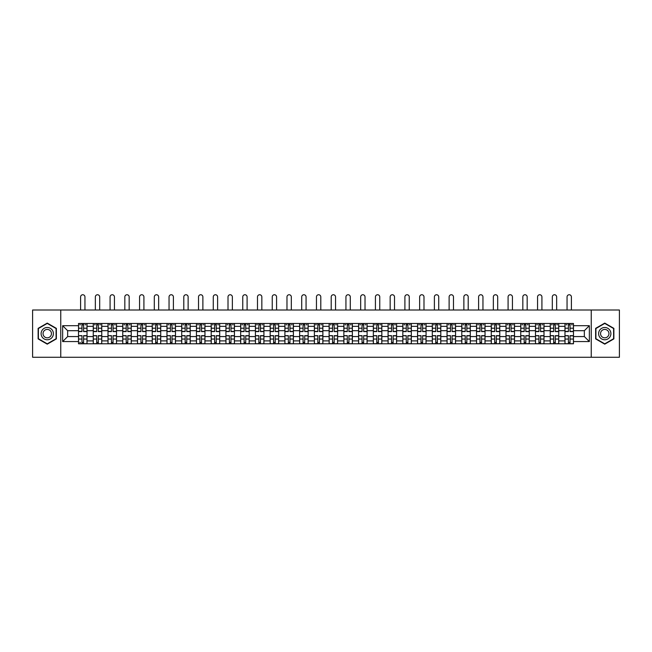 <?xml version="1.0" encoding="UTF-8"?>
<svg xmlns="http://www.w3.org/2000/svg" width="652" height="652" viewBox="0 0 652 652"><rect width="100%" height="100%" fill="white"/><g stroke="black" fill="none" stroke-linecap="round" stroke-linejoin="round"><path stroke-width="0.98" d="M591.242 357.255L619.4 357.255L619.4 310.01L32.6 310.01L32.6 357.255L591.242 357.255L591.242 310.01M93.26 343.791L93.26 326.35L87.026 326.35L87.026 343.791M87.026 326.35L87.026 323.473M93.26 326.35L93.26 323.473M101.769 323.473L101.769 343.791M108.004 343.791L108.004 323.473M116.512 323.473L116.512 343.791M122.747 343.791L122.747 323.473M131.248 323.473L131.248 343.791M137.49 343.791L137.49 323.473M145.991 323.473L145.991 343.791M152.226 343.791L152.226 323.473M160.734 323.473L160.734 343.791M166.969 343.791L166.969 323.473M175.47 323.473L175.47 343.791M181.712 343.791L181.712 323.473M190.213 323.473L190.213 343.791M196.448 343.791L196.448 323.473M204.956 323.473L204.956 343.791M211.191 343.791L211.191 323.473M219.7 323.473L219.7 343.791M225.934 343.791L225.934 323.473M234.435 323.473L234.435 343.791M240.669 343.791L240.669 323.473M249.178 323.473L249.178 343.791M255.413 343.791L255.413 323.473M263.921 323.473L263.921 343.791M270.156 343.791L270.156 323.473M278.657 323.473L278.657 343.791M284.9 343.791L284.9 323.473M293.4 323.473L293.4 343.791M299.635 343.791L299.635 323.473M308.143 323.473L308.143 343.791M314.378 343.791L314.378 323.473M322.879 323.473L322.879 343.791M329.121 343.791L329.121 323.473M337.622 323.473L337.622 343.791M343.857 343.791L343.857 323.473M352.365 323.473L352.365 343.791M358.6 343.791L358.6 323.473M367.1 323.473L367.1 343.791M373.343 343.791L373.343 323.473M381.844 323.473L381.844 343.791M388.079 343.791L388.079 323.473M396.587 323.473L396.587 343.791M402.822 343.791L402.822 323.473M411.33 323.473L411.33 343.791M417.565 343.791L417.565 323.473M426.066 323.473L426.066 343.791M432.3 343.791L432.3 323.473M440.809 323.473L440.809 343.791M447.044 343.791L447.044 323.473M455.552 323.473L455.552 343.791M461.787 343.791L461.787 323.473M470.288 323.473L470.288 343.791M476.531 343.791L476.531 323.473M485.031 323.473L485.031 343.791M491.266 343.791L491.266 323.473M499.774 323.473L499.774 343.791M506.009 343.791L506.009 323.473M514.509 323.473L514.509 343.791M520.752 343.791L520.752 323.473M529.253 323.473L529.253 343.791M535.488 343.791L535.488 323.473M543.996 323.473L543.996 343.791M550.231 343.791L550.231 323.473M558.74 323.473L558.74 343.791M564.974 343.791L564.974 323.473M564.974 336.562L558.74 336.562M550.231 336.562L543.996 336.562M535.488 336.562L529.253 336.562M520.752 336.562L514.509 336.562M506.009 336.562L499.774 336.562M491.266 336.562L485.031 336.562M476.531 336.562L470.288 336.562M461.787 336.562L455.552 336.562M447.044 336.562L440.809 336.562M432.3 336.562L426.066 336.562M417.565 336.562L411.33 336.562M402.822 336.562L396.587 336.562M388.079 336.562L381.844 336.562M373.343 336.562L367.1 336.562M358.6 336.562L352.365 336.562M343.857 336.562L337.622 336.562M329.121 336.562L322.879 336.562M314.378 336.562L308.143 336.562M299.635 336.562L293.4 336.562M284.9 336.562L278.657 336.562M270.156 336.562L263.921 336.562M255.413 336.562L249.178 336.562M240.669 336.562L234.435 336.562M225.934 336.562L219.7 336.562M211.191 336.562L204.956 336.562M196.448 336.562L190.213 336.562M181.712 336.562L175.47 336.562M166.969 336.562L160.734 336.562M152.226 336.562L145.991 336.562M137.49 336.562L131.248 336.562M122.747 336.562L116.512 336.562M108.004 336.562L101.769 336.562M93.26 336.562L87.026 336.562M564.974 330.703L558.74 330.703M550.231 330.703L543.996 330.703M535.488 330.703L529.253 330.703M520.752 330.703L514.509 330.703M506.009 330.703L499.774 330.703M491.266 330.703L485.031 330.703M476.531 330.703L470.288 330.703M461.787 330.703L455.552 330.703M447.044 330.703L440.809 330.703M432.3 330.703L426.066 330.703M417.565 330.703L411.33 330.703M402.822 330.703L396.587 330.703M388.079 330.703L381.844 330.703M373.343 330.703L367.1 330.703M358.6 330.703L352.365 330.703M343.857 330.703L337.622 330.703M329.121 330.703L322.879 330.703M314.378 330.703L308.143 330.703M299.635 330.703L293.4 330.703M284.9 330.703L278.657 330.703M270.156 330.703L263.921 330.703M255.413 330.703L249.178 330.703M240.669 330.703L234.435 330.703M225.934 330.703L219.7 330.703M211.191 330.703L204.956 330.703M196.448 330.703L190.213 330.703M181.712 330.703L175.47 330.703M166.969 330.703L160.734 330.703M152.226 330.703L145.991 330.703M137.49 330.703L131.248 330.703M122.747 330.703L116.512 330.703M108.004 330.703L101.769 330.703M93.26 330.703L87.026 330.703M67.653 336.562L78.525 336.562L78.525 330.703L67.653 330.703L67.653 336.562L62.649 341.567L62.649 325.69L78.525 325.69L78.525 330.703M573.475 330.703L573.475 336.562L584.347 336.562L584.347 330.703L573.475 330.703L573.475 323.473L78.525 323.473L78.525 325.69M573.475 325.69L589.351 325.69L589.351 341.567L573.475 341.567L573.475 336.562M78.525 336.562L78.525 343.791L573.475 343.791L573.475 341.567M78.525 341.567L62.649 341.567M60.758 357.255L60.758 310.01M56.365 328.363L47.246 323.099L38.126 328.363L38.126 338.893L47.246 344.158L56.365 338.893L56.365 328.363M613.874 328.363L604.754 323.099L595.635 328.363L595.635 338.893L604.754 344.158L613.874 338.893L613.874 328.363M83.578 342.373L81.973 342.373M81.973 324.892L83.578 324.892M98.322 342.373L96.716 342.373M96.716 324.892L98.322 324.892M113.057 342.373L111.451 342.373M111.451 324.892L113.057 324.892M127.8 342.373L126.195 342.373M126.195 324.892L127.8 324.892M142.543 342.373L140.938 342.373M140.938 324.892L142.543 324.892M157.287 342.373L155.673 342.373M155.673 324.892L157.287 324.892M172.022 342.373L170.416 342.373M170.416 324.892L172.022 324.892M186.765 342.373L185.16 342.373M185.16 324.892L186.765 324.892M201.509 342.373L199.903 342.373M199.903 324.892L201.509 324.892M216.244 342.373L214.638 342.373M214.638 324.892L216.244 324.892M230.987 342.373L229.382 342.373M229.382 324.892L230.987 324.892M245.731 342.373L244.125 342.373M244.125 324.892L245.731 324.892M260.466 342.373L258.86 342.373M258.86 324.892L260.466 324.892M275.209 342.373L273.604 342.373M273.604 324.892L275.209 324.892M289.953 342.373L288.347 342.373M288.347 324.892L289.953 324.892M304.696 342.373L303.082 342.373M303.082 324.892L304.696 324.892M319.431 342.373L317.826 342.373M317.826 324.892L319.431 324.892M334.174 342.373L332.569 342.373M332.569 324.892L334.174 324.892M348.918 342.373L347.304 342.373M347.304 324.892L348.918 324.892M363.653 342.373L362.047 342.373M362.047 324.892L363.653 324.892M378.396 342.373L376.791 342.373M376.791 324.892L378.396 324.892M393.14 342.373L391.534 342.373M391.534 324.892L393.14 324.892M407.875 342.373L406.269 342.373M406.269 324.892L407.875 324.892M422.618 342.373L421.013 342.373M421.013 324.892L422.618 324.892M437.362 342.373L435.756 342.373M435.756 324.892L437.362 324.892M452.097 342.373L450.491 342.373M450.491 324.892L452.097 324.892M466.84 342.373L465.235 342.373M465.235 324.892L466.84 324.892M481.583 342.373L479.978 342.373M479.978 324.892L481.583 324.892M496.327 342.373L494.713 342.373M494.713 324.892L496.327 324.892M511.062 342.373L509.457 342.373M509.457 324.892L511.062 324.892M525.805 342.373L524.2 342.373M524.2 324.892L525.805 324.892M540.549 342.373L538.943 342.373M538.943 324.892L540.549 324.892M555.284 342.373L553.678 342.373M553.678 324.892L555.284 324.892M570.027 342.373L568.422 342.373M568.422 324.892L570.027 324.892M62.649 325.69L67.653 330.703M584.347 336.562L589.351 341.567M584.347 330.703L589.351 325.69M84.947 310.01L84.947 296.921A2.176 2.176 89.9 0 0 82.78 294.745A2.176 2.176 89.9 0 0 80.603 296.921L80.603 310.01M83.578 331.599L83.578 323.563L86.977 323.563L86.977 331.599L83.578 331.599M81.973 324.794L83.578 324.794M79.797 324.794L80.457 324.794M85.094 324.794L85.754 324.794M81.973 323.563L78.574 323.563L78.574 331.599L81.973 331.599L81.973 323.563L83.578 323.563M81.973 335.861L78.574 335.666L81.973 335.666L81.973 343.694L78.574 343.694L80.457 343.694M78.574 335.861L78.574 343.694M83.578 342.463L81.973 342.463M80.457 342.463L79.797 342.463M85.094 343.694L86.977 343.694L86.977 335.666L83.578 335.666L83.578 343.694L81.973 343.694M86.977 343.694L83.578 343.694M99.691 310.01L99.691 296.921A2.176 2.176 75.7 0 0 97.515 294.745A2.176 2.176 75.7 0 0 95.347 296.921L95.347 310.01M98.322 331.599L98.322 323.563L101.72 323.563L101.72 331.599L98.322 331.599M96.716 324.794L98.322 324.794M94.54 324.794L95.2 324.794M99.829 324.794L100.489 324.794M96.716 323.563L93.309 323.563L93.309 331.599L96.716 331.599L96.716 323.563L98.322 323.563M114.434 310.01L114.434 296.921A2.176 2.176 75.7 0 0 112.258 294.745A2.176 2.176 75.7 0 0 110.082 296.921L110.082 310.01M113.057 331.599L113.057 323.563L116.463 323.563L116.463 331.599L113.057 331.599M111.451 324.794L113.057 324.794M109.283 324.794L109.944 324.794M114.573 324.794L115.233 324.794M111.451 323.563L108.053 323.563L108.053 331.599L111.451 331.599L111.451 323.563L113.057 323.563M41.924 336.701A6.145 6.145 0 0 0 50.318 338.95A6.145 6.145 0 0 0 52.567 330.556A6.145 6.145 0 0 0 44.173 328.315A6.145 6.145 0 0 0 41.924 336.701M43.602 335.731A4.205 4.205 0 0 0 49.348 337.271A4.205 4.205 0 0 0 50.889 331.526A4.205 4.205 0 0 0 45.143 329.985A4.205 4.205 0 0 0 43.602 335.731M47.246 323.425L56.08 328.526L56.08 338.73L47.246 343.832L38.411 338.73L38.411 328.526L47.246 323.425M599.433 336.701A6.145 6.145 0 0 0 607.827 338.95A6.145 6.145 0 0 0 610.076 330.556A6.145 6.145 0 0 0 601.682 328.315A6.145 6.145 0 0 0 599.433 336.701M601.111 335.731A4.205 4.205 0 0 0 606.857 337.271A4.205 4.205 0 0 0 608.397 331.526A4.205 4.205 0 0 0 602.652 329.985A4.205 4.205 0 0 0 601.111 335.731M604.754 323.425L613.589 328.526L613.589 338.73L604.754 343.832L595.92 338.73L595.92 328.526L604.754 323.425M96.716 335.861L93.309 335.666L96.716 335.666L96.716 343.694L93.309 343.694L95.2 343.694M93.309 335.861L93.309 343.694M98.322 342.463L96.716 342.463M99.829 343.694L101.72 343.694L101.72 335.666L98.322 335.666L98.322 343.694L95.347 343.694M101.72 343.694L99.691 343.694M111.451 335.861L108.053 335.666L111.451 335.666L111.451 343.694L108.053 343.694L109.944 343.694M108.053 335.861L108.053 343.694M113.057 342.463L111.451 342.463M114.573 343.694L116.463 343.694L116.463 335.666L113.057 335.666L113.057 343.694L110.082 343.694M116.463 343.694L114.434 343.694M129.169 310.01L129.169 296.921A2.176 2.176 75.7 0 0 127.001 294.745A2.176 2.176 75.7 0 0 124.825 296.921L124.825 310.01M127.8 331.599L127.8 323.563L131.207 323.563L131.207 331.599L127.8 331.599M126.195 324.794L127.8 324.794M124.019 324.794L124.687 324.794M129.316 324.794L129.976 324.794M126.195 323.563L122.796 323.563L122.796 331.599L126.195 331.599L126.195 323.563L127.8 323.563M143.913 310.01L143.913 296.921A2.176 2.176 75.7 0 0 141.737 294.745A2.176 2.176 75.7 0 0 139.569 296.921L139.569 310.01M142.543 331.599L142.543 323.563L145.942 323.563L145.942 331.599L142.543 331.599M140.938 324.794L142.543 324.794M138.762 324.794L139.422 324.794M144.051 324.794L144.72 324.794M140.938 323.563L137.531 323.563L137.531 331.599L140.938 331.599L140.938 323.563L142.543 323.563M158.656 310.01L158.656 296.921A2.176 2.176 75.7 0 0 156.48 294.745A2.176 2.176 75.7 0 0 154.304 296.921L154.304 310.01M157.287 331.599L157.287 323.563L160.685 323.563L160.685 331.599L157.287 331.599M155.673 324.794L157.287 324.794M153.505 324.794L154.165 324.794M158.795 324.794L159.455 324.794M155.673 323.563L152.275 323.563L152.275 331.599L155.673 331.599L155.673 323.563L157.287 323.563M126.195 335.861L122.796 335.666L126.195 335.666L126.195 343.694L122.796 343.694L124.687 343.694M122.796 335.861L122.796 343.694M127.8 342.463L126.195 342.463M129.316 343.694L131.207 343.694L131.207 335.666L127.8 335.666L127.8 343.694L124.825 343.694M131.207 343.694L129.169 343.694M140.938 335.861L137.531 335.666L140.938 335.666L140.938 343.694L137.531 343.694L139.422 343.694M137.531 335.861L137.531 343.694M142.543 342.463L140.938 342.463M144.051 343.694L145.942 343.694L145.942 335.666L142.543 335.666L142.543 343.694L139.569 343.694M145.942 343.694L143.913 343.694M155.673 335.861L152.275 335.666L155.673 335.666L155.673 343.694L152.275 343.694L154.165 343.694M152.275 335.861L152.275 343.694M157.287 342.463L155.673 342.463M158.795 343.694L160.685 343.694L160.685 335.666L157.287 335.666L157.287 343.694L154.304 343.694M160.685 343.694L158.656 343.694M173.391 310.01L173.391 296.921A2.176 2.176 75.7 0 0 171.223 294.745A2.176 2.176 75.7 0 0 169.047 296.921L169.047 310.01M172.022 331.599L172.022 323.563L175.429 323.563L175.429 331.599L172.022 331.599M170.416 324.794L172.022 324.794M168.24 324.794L168.909 324.794M173.538 324.794L174.198 324.794M170.416 323.563L167.018 323.563L167.018 331.599L170.416 331.599L170.416 323.563L172.022 323.563M170.416 335.861L167.018 335.666L170.416 335.666L170.416 343.694L167.018 343.694L168.909 343.694M167.018 335.861L167.018 343.694M172.022 342.463L170.416 342.463M173.538 343.694L175.429 343.694L175.429 335.666L172.022 335.666L172.022 343.694L169.047 343.694M175.429 343.694L173.391 343.694M188.135 310.01L188.135 296.921A2.176 2.176 75.7 0 0 185.959 294.745A2.176 2.176 75.7 0 0 183.791 296.921L183.791 310.01M186.765 331.599L186.765 323.563L190.164 323.563L190.164 331.599L186.765 331.599M185.16 324.794L186.765 324.794M182.984 324.794L183.644 324.794M188.273 324.794L188.941 324.794M185.16 323.563L181.753 323.563L181.753 331.599L185.16 331.599L185.16 323.563L186.765 323.563M185.16 335.861L181.753 335.666L185.16 335.666L185.16 343.694L181.753 343.694L183.644 343.694M181.753 335.861L181.753 343.694M186.765 342.463L185.16 342.463M188.273 343.694L190.164 343.694L190.164 335.666L186.765 335.666L186.765 343.694L183.791 343.694M190.164 343.694L188.135 343.694M202.878 310.01L202.878 296.921A2.176 2.176 75.7 0 0 200.702 294.745A2.176 2.176 75.7 0 0 198.526 296.921L198.526 310.01M201.509 331.599L201.509 323.563L204.907 323.563L204.907 331.599L201.509 331.599M199.903 324.794L201.509 324.794M197.727 324.794L198.387 324.794M203.016 324.794L203.677 324.794M199.903 323.563L196.496 323.563L196.496 331.599L199.903 331.599L199.903 323.563L201.509 323.563M199.903 335.861L196.496 335.666L199.903 335.666L199.903 343.694L196.496 343.694L198.387 343.694M196.496 335.861L196.496 343.694M201.509 342.463L199.903 342.463M203.016 343.694L204.907 343.694L204.907 335.666L201.509 335.666L201.509 343.694L198.526 343.694M204.907 343.694L202.878 343.694M217.613 310.01L217.613 296.921A2.176 2.176 75.7 0 0 215.445 294.745A2.176 2.176 75.7 0 0 213.269 296.921L213.269 310.01M216.244 331.599L216.244 323.563L219.651 323.563L219.651 331.599L216.244 331.599M214.638 324.794L216.244 324.794M212.47 324.794L213.131 324.794M217.76 324.794L218.42 324.794M214.638 323.563L211.24 323.563L211.24 331.599L214.638 331.599L214.638 323.563L216.244 323.563M214.638 335.861L211.24 335.666L214.638 335.666L214.638 343.694L211.24 343.694L213.131 343.694M211.24 335.861L211.24 343.694M216.244 342.463L214.638 342.463M217.76 343.694L219.651 343.694L219.651 335.666L216.244 335.666L216.244 343.694L213.269 343.694M219.651 343.694L217.613 343.694M232.357 310.01L232.357 296.921A2.176 2.176 75.7 0 0 230.18 294.745A2.176 2.176 75.7 0 0 228.013 296.921L228.013 310.01M230.987 331.599L230.987 323.563L234.386 323.563L234.386 331.599L230.987 331.599M229.382 324.794L230.987 324.794M227.206 324.794L227.866 324.794M232.503 324.794L233.163 324.794M229.382 323.563L225.983 323.563L225.983 331.599L229.382 331.599L229.382 323.563L230.987 323.563M229.382 335.861L225.983 335.666L229.382 335.666L229.382 343.694L225.983 343.694L227.866 343.694M225.983 335.861L225.983 343.694M230.987 342.463L229.382 342.463M232.503 343.694L234.386 343.694L234.386 335.666L230.987 335.666L230.987 343.694L228.013 343.694M234.386 343.694L232.357 343.694M247.1 310.01L247.1 296.921A2.176 2.176 75.7 0 0 244.924 294.745A2.176 2.176 75.7 0 0 242.756 296.921L242.756 310.01M245.731 331.599L245.731 323.563L249.129 323.563L249.129 331.599L245.731 331.599M244.125 324.794L245.731 324.794M241.949 324.794L242.609 324.794M247.238 324.794L247.899 324.794M244.125 323.563L240.718 323.563L240.718 331.599L244.125 331.599L244.125 323.563L245.731 323.563M244.125 335.861L240.718 335.666L244.125 335.666L244.125 343.694L240.718 343.694L242.609 343.694M240.718 335.861L240.718 343.694M245.731 342.463L244.125 342.463M247.238 343.694L249.129 343.694L249.129 335.666L245.731 335.666L245.731 343.694L242.756 343.694M249.129 343.694L247.1 343.694M261.843 310.01L261.843 296.921A2.176 2.176 75.7 0 0 259.667 294.745A2.176 2.176 75.7 0 0 257.491 296.921L257.491 310.01M260.466 331.599L260.466 323.563L263.873 323.563L263.873 331.599L260.466 331.599M258.86 324.794L260.466 324.794M256.692 324.794L257.353 324.794M261.982 324.794L262.642 324.794M258.86 323.563L255.462 323.563L255.462 331.599L258.86 331.599L258.86 323.563L260.466 323.563M258.86 335.861L255.462 335.666L258.86 335.666L258.86 343.694L255.462 343.694L257.353 343.694M255.462 335.861L255.462 343.694M260.466 342.463L258.86 342.463M261.982 343.694L263.873 343.694L263.873 335.666L260.466 335.666L260.466 343.694L257.491 343.694M263.873 343.694L261.843 343.694M276.578 310.01L276.578 296.921A2.176 2.176 75.7 0 0 274.41 294.745A2.176 2.176 75.7 0 0 272.234 296.921L272.234 310.01M275.209 331.599L275.209 323.563L278.616 323.563L278.616 331.599L275.209 331.599M273.604 324.794L275.209 324.794M271.428 324.794L272.096 324.794M276.725 324.794L277.385 324.794M273.604 323.563L270.205 323.563L270.205 331.599L273.604 331.599L273.604 323.563L275.209 323.563M273.604 335.861L270.205 335.666L273.604 335.666L273.604 343.694L270.205 343.694L272.096 343.694M270.205 335.861L270.205 343.694M275.209 342.463L273.604 342.463M276.725 343.694L278.616 343.694L278.616 335.666L275.209 335.666L275.209 343.694L272.234 343.694M278.616 343.694L276.578 343.694M291.322 310.01L291.322 296.921A2.176 2.176 75.7 0 0 289.146 294.745A2.176 2.176 75.7 0 0 286.978 296.921L286.978 310.01M289.953 331.599L289.953 323.563L293.351 323.563L293.351 331.599L289.953 331.599M288.347 324.794L289.953 324.794M286.171 324.794L286.831 324.794M291.46 324.794L292.12 324.794M288.347 323.563L284.94 323.563L284.94 331.599L288.347 331.599L288.347 323.563L289.953 323.563M288.347 335.861L284.94 335.666L288.347 335.666L288.347 343.694L284.94 343.694L286.831 343.694M284.94 335.861L284.94 343.694M289.953 342.463L288.347 342.463M291.46 343.694L293.351 343.694L293.351 335.666L289.953 335.666L289.953 343.694L286.978 343.694M293.351 343.694L291.322 343.694M306.065 310.01L306.065 296.921A2.176 2.176 75.7 0 0 303.889 294.745A2.176 2.176 75.7 0 0 301.713 296.921L301.713 310.01M304.696 331.599L304.696 323.563L308.094 323.563L308.094 331.599L304.696 331.599M303.082 324.794L304.696 324.794M300.914 324.794L301.574 324.794M306.204 324.794L306.864 324.794M303.082 323.563L299.684 323.563L299.684 331.599L303.082 331.599L303.082 323.563L304.696 323.563M303.082 335.861L299.684 335.666L303.082 335.666L303.082 343.694L299.684 343.694L301.574 343.694M299.684 335.861L299.684 343.694M304.696 342.463L303.082 342.463M306.204 343.694L308.094 343.694L308.094 335.666L304.696 335.666L304.696 343.694L301.713 343.694M308.094 343.694L306.065 343.694M320.8 310.01L320.8 296.921A2.176 2.176 75.7 0 0 318.632 294.745A2.176 2.176 75.7 0 0 316.456 296.921L316.456 310.01M319.431 331.599L319.431 323.563L322.838 323.563L322.838 331.599L319.431 331.599M317.826 324.794L319.431 324.794M315.649 324.794L316.318 324.794M320.947 324.794L321.607 324.794M317.826 323.563L314.427 323.563L314.427 331.599L317.826 331.599L317.826 323.563L319.431 323.563M317.826 335.861L314.427 335.666L317.826 335.666L317.826 343.694L314.427 343.694L316.318 343.694M314.427 335.861L314.427 343.694M319.431 342.463L317.826 342.463M320.947 343.694L322.838 343.694L322.838 335.666L319.431 335.666L319.431 343.694L316.456 343.694M322.838 343.694L320.8 343.694M335.544 310.01L335.544 296.921A2.176 2.176 75.7 0 0 333.368 294.745A2.176 2.176 75.7 0 0 331.2 296.921L331.2 310.01M334.174 331.599L334.174 323.563L337.573 323.563L337.573 331.599L334.174 331.599M332.569 324.794L334.174 324.794M330.393 324.794L331.053 324.794M335.682 324.794L336.35 324.794M332.569 323.563L329.162 323.563L329.162 331.599L332.569 331.599L332.569 323.563L334.174 323.563M332.569 335.861L329.162 335.666L332.569 335.666L332.569 343.694L329.162 343.694L331.053 343.694M329.162 335.861L329.162 343.694M334.174 342.463L332.569 342.463M335.682 343.694L337.573 343.694L337.573 335.666L334.174 335.666L334.174 343.694L331.2 343.694M337.573 343.694L335.544 343.694M350.287 310.01L350.287 296.921A2.176 2.176 75.7 0 0 348.111 294.745A2.176 2.176 75.7 0 0 345.935 296.921L345.935 310.01M348.918 331.599L348.918 323.563L352.316 323.563L352.316 331.599L348.918 331.599M347.304 324.794L348.918 324.794M345.136 324.794L345.796 324.794M350.426 324.794L351.086 324.794M347.304 323.563L343.906 323.563L343.906 331.599L347.304 331.599L347.304 323.563L348.918 323.563M347.304 335.861L343.906 335.666L347.304 335.666L347.304 343.694L343.906 343.694L345.796 343.694M343.906 335.861L343.906 343.694M348.918 342.463L347.304 342.463M350.426 343.694L352.316 343.694L352.316 335.666L348.918 335.666L348.918 343.694L345.935 343.694M352.316 343.694L350.287 343.694M365.022 310.01L365.022 296.921A2.176 2.176 75.7 0 0 362.854 294.745A2.176 2.176 75.7 0 0 360.678 296.921L360.678 310.01M363.653 331.599L363.653 323.563L367.06 323.563L367.06 331.599L363.653 331.599M362.047 324.794L363.653 324.794M359.88 324.794L360.54 324.794M365.169 324.794L365.829 324.794M362.047 323.563L358.649 323.563L358.649 331.599L362.047 331.599L362.047 323.563L363.653 323.563M362.047 335.861L358.649 335.666L362.047 335.666L362.047 343.694L358.649 343.694L360.54 343.694M358.649 335.861L358.649 343.694M363.653 342.463L362.047 342.463M365.169 343.694L367.06 343.694L367.06 335.666L363.653 335.666L363.653 343.694L360.678 343.694M367.06 343.694L365.022 343.694M379.766 310.01L379.766 296.921A2.176 2.176 75.7 0 0 377.589 294.745A2.176 2.176 75.7 0 0 375.422 296.921L375.422 310.01M378.396 331.599L378.396 323.563L381.795 323.563L381.795 331.599L378.396 331.599M376.791 324.794L378.396 324.794M374.615 324.794L375.275 324.794M379.904 324.794L380.572 324.794M376.791 323.563L373.384 323.563L373.384 331.599L376.791 331.599L376.791 323.563L378.396 323.563M376.791 335.861L373.384 335.666L376.791 335.666L376.791 343.694L373.384 343.694L375.275 343.694M373.384 335.861L373.384 343.694M378.396 342.463L376.791 342.463M379.904 343.694L381.795 343.694L381.795 335.666L378.396 335.666L378.396 343.694L375.422 343.694M381.795 343.694L379.766 343.694M394.509 310.01L394.509 296.921A2.176 2.176 75.7 0 0 392.333 294.745A2.176 2.176 75.7 0 0 390.157 296.921L390.157 310.01M393.14 331.599L393.14 323.563L396.538 323.563L396.538 331.599L393.14 331.599M391.534 324.794L393.14 324.794M389.358 324.794L390.018 324.794M394.647 324.794L395.308 324.794M391.534 323.563L388.127 323.563L388.127 331.599L391.534 331.599L391.534 323.563L393.14 323.563M391.534 335.861L388.127 335.666L391.534 335.666L391.534 343.694L388.127 343.694L390.018 343.694M388.127 335.861L388.127 343.694M393.14 342.463L391.534 342.463M394.647 343.694L396.538 343.694L396.538 335.666L393.14 335.666L393.14 343.694L390.157 343.694M396.538 343.694L394.509 343.694M409.244 310.01L409.244 296.921A2.176 2.176 75.7 0 0 407.076 294.745A2.176 2.176 75.7 0 0 404.9 296.921L404.9 310.01M407.875 331.599L407.875 323.563L411.282 323.563L411.282 331.599L407.875 331.599M406.269 324.794L407.875 324.794M404.101 324.794L404.762 324.794M409.391 324.794L410.051 324.794M406.269 323.563L402.871 323.563L402.871 331.599L406.269 331.599L406.269 323.563L407.875 323.563M406.269 335.861L402.871 335.666L406.269 335.666L406.269 343.694L402.871 343.694L404.762 343.694M402.871 335.861L402.871 343.694M407.875 342.463L406.269 342.463M409.391 343.694L411.282 343.694L411.282 335.666L407.875 335.666L407.875 343.694L404.9 343.694M411.282 343.694L409.244 343.694M423.987 310.01L423.987 296.921A2.176 2.176 75.7 0 0 421.82 294.745A2.176 2.176 75.7 0 0 419.643 296.921L419.643 310.01M422.618 331.599L422.618 323.563L426.017 323.563L426.017 331.599L422.618 331.599M421.013 324.794L422.618 324.794M418.837 324.794L419.497 324.794M424.134 324.794L424.794 324.794M421.013 323.563L417.614 323.563L417.614 331.599L421.013 331.599L421.013 323.563L422.618 323.563M421.013 335.861L417.614 335.666L421.013 335.666L421.013 343.694L417.614 343.694L419.497 343.694M417.614 335.861L417.614 343.694M422.618 342.463L421.013 342.463M424.134 343.694L426.017 343.694L426.017 335.666L422.618 335.666L422.618 343.694L419.643 343.694M426.017 343.694L423.987 343.694M438.731 310.01L438.731 296.921A2.176 2.176 75.7 0 0 436.555 294.745A2.176 2.176 75.7 0 0 434.387 296.921L434.387 310.01M437.362 331.599L437.362 323.563L440.76 323.563L440.76 331.599L437.362 331.599M435.756 324.794L437.362 324.794M433.58 324.794L434.24 324.794M438.869 324.794L439.529 324.794M435.756 323.563L432.349 323.563L432.349 331.599L435.756 331.599L435.756 323.563L437.362 323.563M435.756 335.861L432.349 335.666L435.756 335.666L435.756 343.694L432.349 343.694L434.24 343.694M432.349 335.861L432.349 343.694M437.362 342.463L435.756 342.463M438.869 343.694L440.76 343.694L440.76 335.666L437.362 335.666L437.362 343.694L434.387 343.694M440.76 343.694L438.731 343.694M453.474 310.01L453.474 296.921A2.176 2.176 75.7 0 0 451.298 294.745A2.176 2.176 75.7 0 0 449.122 296.921L449.122 310.01M452.097 331.599L452.097 323.563L455.503 323.563L455.503 331.599L452.097 331.599M450.491 324.794L452.097 324.794M448.323 324.794L448.983 324.794M453.613 324.794L454.273 324.794M450.491 323.563L447.093 323.563L447.093 331.599L450.491 331.599L450.491 323.563L452.097 323.563M450.491 335.861L447.093 335.666L450.491 335.666L450.491 343.694L447.093 343.694L448.983 343.694M447.093 335.861L447.093 343.694M452.097 342.463L450.491 342.463M453.613 343.694L455.503 343.694L455.503 335.666L452.097 335.666L452.097 343.694L449.122 343.694M455.503 343.694L453.474 343.694M468.209 310.01L468.209 296.921A2.176 2.176 75.7 0 0 466.041 294.745A2.176 2.176 75.7 0 0 463.865 296.921L463.865 310.01M466.84 331.599L466.84 323.563L470.247 323.563L470.247 331.599L466.84 331.599M465.235 324.794L466.84 324.794M463.059 324.794L463.727 324.794M468.356 324.794L469.016 324.794M465.235 323.563L461.836 323.563L461.836 331.599L465.235 331.599L465.235 323.563L466.84 323.563M465.235 335.861L461.836 335.666L465.235 335.666L465.235 343.694L461.836 343.694L463.727 343.694M461.836 335.861L461.836 343.694M466.84 342.463L465.235 342.463M468.356 343.694L470.247 343.694L470.247 335.666L466.84 335.666L466.84 343.694L463.865 343.694M470.247 343.694L468.209 343.694M482.953 310.01L482.953 296.921A2.176 2.176 75.7 0 0 480.777 294.745A2.176 2.176 75.7 0 0 478.609 296.921L478.609 310.01M481.583 331.599L481.583 323.563L484.982 323.563L484.982 331.599L481.583 331.599M479.978 324.794L481.583 324.794M477.802 324.794L478.462 324.794M483.091 324.794L483.76 324.794M479.978 323.563L476.571 323.563L476.571 331.599L479.978 331.599L479.978 323.563L481.583 323.563M479.978 335.861L476.571 335.666L479.978 335.666L479.978 343.694L476.571 343.694L478.462 343.694M476.571 335.861L476.571 343.694M481.583 342.463L479.978 342.463M483.091 343.694L484.982 343.694L484.982 335.666L481.583 335.666L481.583 343.694L478.609 343.694M484.982 343.694L482.953 343.694M497.696 310.01L497.696 296.921A2.176 2.176 75.7 0 0 495.52 294.745A2.176 2.176 75.7 0 0 493.344 296.921L493.344 310.01M496.327 331.599L496.327 323.563L499.725 323.563L499.725 331.599L496.327 331.599M494.713 324.794L496.327 324.794M492.545 324.794L493.205 324.794M497.835 324.794L498.495 324.794M494.713 323.563L491.315 323.563L491.315 331.599L494.713 331.599L494.713 323.563L496.327 323.563M494.713 335.861L491.315 335.666L494.713 335.666L494.713 343.694L491.315 343.694L493.205 343.694M491.315 335.861L491.315 343.694M496.327 342.463L494.713 342.463M497.835 343.694L499.725 343.694L499.725 335.666L496.327 335.666L496.327 343.694L493.344 343.694M499.725 343.694L497.696 343.694M512.431 310.01L512.431 296.921A2.176 2.176 75.7 0 0 510.263 294.745A2.176 2.176 75.7 0 0 508.087 296.921L508.087 310.01M511.062 331.599L511.062 323.563L514.469 323.563L514.469 331.599L511.062 331.599M509.457 324.794L511.062 324.794M507.28 324.794L507.949 324.794M512.578 324.794L513.238 324.794M509.457 323.563L506.058 323.563L506.058 331.599L509.457 331.599L509.457 323.563L511.062 323.563M509.457 335.861L506.058 335.666L509.457 335.666L509.457 343.694L506.058 343.694L507.949 343.694M506.058 335.861L506.058 343.694M511.062 342.463L509.457 342.463M512.578 343.694L514.469 343.694L514.469 335.666L511.062 335.666L511.062 343.694L508.087 343.694M514.469 343.694L512.431 343.694M527.175 310.01L527.175 296.921A2.176 2.176 75.7 0 0 524.999 294.745A2.176 2.176 75.7 0 0 522.831 296.921L522.831 310.01M525.805 331.599L525.805 323.563L529.204 323.563L529.204 331.599L525.805 331.599M524.2 324.794L525.805 324.794M522.024 324.794L522.684 324.794M527.313 324.794L527.981 324.794M524.2 323.563L520.793 323.563L520.793 331.599L524.2 331.599L524.2 323.563L525.805 323.563M524.2 335.861L520.793 335.666L524.2 335.666L524.2 343.694L520.793 343.694L522.684 343.694M520.793 335.861L520.793 343.694M525.805 342.463L524.2 342.463M527.313 343.694L529.204 343.694L529.204 335.666L525.805 335.666L525.805 343.694L522.831 343.694M529.204 343.694L527.175 343.694M541.918 310.01L541.918 296.921A2.176 2.176 75.7 0 0 539.742 294.745A2.176 2.176 75.7 0 0 537.566 296.921L537.566 310.01M540.549 331.599L540.549 323.563L543.947 323.563L543.947 331.599L540.549 331.599M538.943 324.794L540.549 324.794M536.767 324.794L537.427 324.794M542.057 324.794L542.717 324.794M538.943 323.563L535.536 323.563L535.536 331.599L538.943 331.599L538.943 323.563L540.549 323.563M538.943 335.861L535.536 335.666L538.943 335.666L538.943 343.694L535.536 343.694L537.427 343.694M535.536 335.861L535.536 343.694M540.549 342.463L538.943 342.463M542.057 343.694L543.947 343.694L543.947 335.666L540.549 335.666L540.549 343.694L537.566 343.694M543.947 343.694L541.918 343.694M556.653 310.01L556.653 296.921A2.176 2.176 75.7 0 0 554.485 294.745A2.176 2.176 75.7 0 0 552.309 296.921L552.309 310.01M555.284 331.599L555.284 323.563L558.691 323.563L558.691 331.599L555.284 331.599M553.678 324.794L555.284 324.794M551.51 324.794L552.171 324.794M556.8 324.794L557.46 324.794M553.678 323.563L550.28 323.563L550.28 331.599L553.678 331.599L553.678 323.563L555.284 323.563M553.678 335.861L550.28 335.666L553.678 335.666L553.678 343.694L550.28 343.694L552.171 343.694M550.28 335.861L550.28 343.694M555.284 342.463L553.678 342.463M556.8 343.694L558.691 343.694L558.691 335.666L555.284 335.666L555.284 343.694L552.309 343.694M558.691 343.694L556.653 343.694M571.396 310.01L571.396 296.921A2.176 2.176 75.7 0 0 569.22 294.745A2.176 2.176 75.7 0 0 567.053 296.921L567.053 310.01M570.027 331.599L570.027 323.563L573.426 323.563L573.426 331.599L570.027 331.599M568.422 324.794L570.027 324.794M566.246 324.794L566.906 324.794M571.543 324.794L572.203 324.794M568.422 323.563L565.023 323.563L565.023 331.599L568.422 331.599L568.422 323.563L570.027 323.563M568.422 335.861L565.023 335.666L568.422 335.666L568.422 343.694L565.023 343.694L566.906 343.694M565.023 335.861L565.023 343.694M570.027 342.463L568.422 342.463M571.543 343.694L573.426 343.694L573.426 335.666L570.027 335.666L570.027 343.694L567.053 343.694M573.426 343.694L571.396 343.694M550.231 326.35L543.996 326.35M535.488 326.35L529.253 326.35M520.752 326.35L514.509 326.35M506.009 326.35L499.774 326.35M491.266 326.35L485.031 326.35M476.531 326.35L470.288 326.35M461.787 326.35L455.552 326.35M447.044 326.35L440.809 326.35M432.3 326.35L426.066 326.35M417.565 326.35L411.33 326.35M402.822 326.35L396.587 326.35M388.079 326.35L381.844 326.35M373.343 326.35L367.1 326.35M358.6 326.35L352.365 326.35M343.857 326.35L337.622 326.35M329.121 326.35L322.879 326.35M314.378 326.35L308.143 326.35M299.635 326.35L293.4 326.35M284.9 326.35L278.657 326.35M270.156 326.35L263.921 326.35M255.413 326.35L249.178 326.35M240.669 326.35L234.435 326.35M225.934 326.35L219.7 326.35M211.191 326.35L204.956 326.35M196.448 326.35L190.213 326.35M181.712 326.35L175.47 326.35M166.969 326.35L160.734 326.35M152.226 326.35L145.991 326.35M137.49 326.35L131.248 326.35M122.747 326.35L116.512 326.35M108.004 326.35L101.769 326.35M564.974 326.35L558.74 326.35M550.231 340.906L543.996 340.906M535.488 340.906L529.253 340.906M520.752 340.906L514.509 340.906M506.009 340.906L499.774 340.906M491.266 340.906L485.031 340.906M476.531 340.906L470.288 340.906M461.787 340.906L455.552 340.906M447.044 340.906L440.809 340.906M432.3 340.906L426.066 340.906M417.565 340.906L411.33 340.906M402.822 340.906L396.587 340.906M388.079 340.906L381.844 340.906M373.343 340.906L367.1 340.906M358.6 340.906L352.365 340.906M343.857 340.906L337.622 340.906M329.121 340.906L322.879 340.906M314.378 340.906L308.143 340.906M299.635 340.906L293.4 340.906M284.9 340.906L278.657 340.906M270.156 340.906L263.921 340.906M255.413 340.906L249.178 340.906M240.669 340.906L234.435 340.906M225.934 340.906L219.7 340.906M211.191 340.906L204.956 340.906M196.448 340.906L190.213 340.906M181.712 340.906L175.47 340.906M166.969 340.906L160.734 340.906M152.226 340.906L145.991 340.906M137.49 340.906L131.248 340.906M122.747 340.906L116.512 340.906M108.004 340.906L101.769 340.906M93.26 340.906L87.026 340.906M564.974 340.906L558.74 340.906M83.578 331.395L86.977 331.395M83.578 328.209L86.977 328.209M78.574 331.395L81.973 331.395M78.574 328.209L81.973 328.209M81.973 339.056L78.574 339.056M86.977 335.861L83.578 335.861M86.977 339.056L83.578 339.056M98.322 331.395L101.72 331.395M98.322 328.209L101.72 328.209M93.309 331.395L96.716 331.395M93.309 328.209L96.716 328.209M113.057 331.395L116.463 331.395M113.057 328.209L116.463 328.209M108.053 331.395L111.451 331.395M108.053 328.209L111.451 328.209M96.716 339.056L93.309 339.056M101.72 335.861L98.322 335.861M101.72 339.056L98.322 339.056M111.451 339.056L108.053 339.056M116.463 335.861L113.057 335.861M116.463 339.056L113.057 339.056M127.8 331.395L131.207 331.395M127.8 328.209L131.207 328.209M122.796 331.395L126.195 331.395M122.796 328.209L126.195 328.209M142.543 331.395L145.942 331.395M142.543 328.209L145.942 328.209M137.531 331.395L140.938 331.395M137.531 328.209L140.938 328.209M157.287 331.395L160.685 331.395M157.287 328.209L160.685 328.209M152.275 331.395L155.673 331.395M152.275 328.209L155.673 328.209M126.195 339.056L122.796 339.056M131.207 335.861L127.8 335.861M131.207 339.056L127.8 339.056M140.938 339.056L137.531 339.056M145.942 335.861L142.543 335.861M145.942 339.056L142.543 339.056M155.673 339.056L152.275 339.056M160.685 335.861L157.287 335.861M160.685 339.056L157.287 339.056M172.022 331.395L175.429 331.395M172.022 328.209L175.429 328.209M167.018 331.395L170.416 331.395M167.018 328.209L170.416 328.209M170.416 339.056L167.018 339.056M175.429 335.861L172.022 335.861M175.429 339.056L172.022 339.056M186.765 331.395L190.164 331.395M186.765 328.209L190.164 328.209M181.753 331.395L185.16 331.395M181.753 328.209L185.16 328.209M185.16 339.056L181.753 339.056M190.164 335.861L186.765 335.861M190.164 339.056L186.765 339.056M201.509 331.395L204.907 331.395M201.509 328.209L204.907 328.209M196.496 331.395L199.903 331.395M196.496 328.209L199.903 328.209M199.903 339.056L196.496 339.056M204.907 335.861L201.509 335.861M204.907 339.056L201.509 339.056M216.244 331.395L219.651 331.395M216.244 328.209L219.651 328.209M211.24 331.395L214.638 331.395M211.24 328.209L214.638 328.209M214.638 339.056L211.24 339.056M219.651 335.861L216.244 335.861M219.651 339.056L216.244 339.056M230.987 331.395L234.386 331.395M230.987 328.209L234.386 328.209M225.983 331.395L229.382 331.395M225.983 328.209L229.382 328.209M229.382 339.056L225.983 339.056M234.386 335.861L230.987 335.861M234.386 339.056L230.987 339.056M245.731 331.395L249.129 331.395M245.731 328.209L249.129 328.209M240.718 331.395L244.125 331.395M240.718 328.209L244.125 328.209M244.125 339.056L240.718 339.056M249.129 335.861L245.731 335.861M249.129 339.056L245.731 339.056M260.466 331.395L263.873 331.395M260.466 328.209L263.873 328.209M255.462 331.395L258.86 331.395M255.462 328.209L258.86 328.209M258.86 339.056L255.462 339.056M263.873 335.861L260.466 335.861M263.873 339.056L260.466 339.056M275.209 331.395L278.616 331.395M275.209 328.209L278.616 328.209M270.205 331.395L273.604 331.395M270.205 328.209L273.604 328.209M273.604 339.056L270.205 339.056M278.616 335.861L275.209 335.861M278.616 339.056L275.209 339.056M289.953 331.395L293.351 331.395M289.953 328.209L293.351 328.209M284.94 331.395L288.347 331.395M284.94 328.209L288.347 328.209M288.347 339.056L284.94 339.056M293.351 335.861L289.953 335.861M293.351 339.056L289.953 339.056M304.696 331.395L308.094 331.395M304.696 328.209L308.094 328.209M299.684 331.395L303.082 331.395M299.684 328.209L303.082 328.209M303.082 339.056L299.684 339.056M308.094 335.861L304.696 335.861M308.094 339.056L304.696 339.056M319.431 331.395L322.838 331.395M319.431 328.209L322.838 328.209M314.427 331.395L317.826 331.395M314.427 328.209L317.826 328.209M317.826 339.056L314.427 339.056M322.838 335.861L319.431 335.861M322.838 339.056L319.431 339.056M334.174 331.395L337.573 331.395M334.174 328.209L337.573 328.209M329.162 331.395L332.569 331.395M329.162 328.209L332.569 328.209M332.569 339.056L329.162 339.056M337.573 335.861L334.174 335.861M337.573 339.056L334.174 339.056M348.918 331.395L352.316 331.395M348.918 328.209L352.316 328.209M343.906 331.395L347.304 331.395M343.906 328.209L347.304 328.209M347.304 339.056L343.906 339.056M352.316 335.861L348.918 335.861M352.316 339.056L348.918 339.056M363.653 331.395L367.06 331.395M363.653 328.209L367.06 328.209M358.649 331.395L362.047 331.395M358.649 328.209L362.047 328.209M362.047 339.056L358.649 339.056M367.06 335.861L363.653 335.861M367.06 339.056L363.653 339.056M378.396 331.395L381.795 331.395M378.396 328.209L381.795 328.209M373.384 331.395L376.791 331.395M373.384 328.209L376.791 328.209M376.791 339.056L373.384 339.056M381.795 335.861L378.396 335.861M381.795 339.056L378.396 339.056M393.14 331.395L396.538 331.395M393.14 328.209L396.538 328.209M388.127 331.395L391.534 331.395M388.127 328.209L391.534 328.209M391.534 339.056L388.127 339.056M396.538 335.861L393.14 335.861M396.538 339.056L393.14 339.056M407.875 331.395L411.282 331.395M407.875 328.209L411.282 328.209M402.871 331.395L406.269 331.395M402.871 328.209L406.269 328.209M406.269 339.056L402.871 339.056M411.282 335.861L407.875 335.861M411.282 339.056L407.875 339.056M422.618 331.395L426.017 331.395M422.618 328.209L426.017 328.209M417.614 331.395L421.013 331.395M417.614 328.209L421.013 328.209M421.013 339.056L417.614 339.056M426.017 335.861L422.618 335.861M426.017 339.056L422.618 339.056M437.362 331.395L440.76 331.395M437.362 328.209L440.76 328.209M432.349 331.395L435.756 331.395M432.349 328.209L435.756 328.209M435.756 339.056L432.349 339.056M440.76 335.861L437.362 335.861M440.76 339.056L437.362 339.056M452.097 331.395L455.503 331.395M452.097 328.209L455.503 328.209M447.093 331.395L450.491 331.395M447.093 328.209L450.491 328.209M450.491 339.056L447.093 339.056M455.503 335.861L452.097 335.861M455.503 339.056L452.097 339.056M466.84 331.395L470.247 331.395M466.84 328.209L470.247 328.209M461.836 331.395L465.235 331.395M461.836 328.209L465.235 328.209M465.235 339.056L461.836 339.056M470.247 335.861L466.84 335.861M470.247 339.056L466.84 339.056M481.583 331.395L484.982 331.395M481.583 328.209L484.982 328.209M476.571 331.395L479.978 331.395M476.571 328.209L479.978 328.209M479.978 339.056L476.571 339.056M484.982 335.861L481.583 335.861M484.982 339.056L481.583 339.056M496.327 331.395L499.725 331.395M496.327 328.209L499.725 328.209M491.315 331.395L494.713 331.395M491.315 328.209L494.713 328.209M494.713 339.056L491.315 339.056M499.725 335.861L496.327 335.861M499.725 339.056L496.327 339.056M511.062 331.395L514.469 331.395M511.062 328.209L514.469 328.209M506.058 331.395L509.457 331.395M506.058 328.209L509.457 328.209M509.457 339.056L506.058 339.056M514.469 335.861L511.062 335.861M514.469 339.056L511.062 339.056M525.805 331.395L529.204 331.395M525.805 328.209L529.204 328.209M520.793 331.395L524.2 331.395M520.793 328.209L524.2 328.209M524.2 339.056L520.793 339.056M529.204 335.861L525.805 335.861M529.204 339.056L525.805 339.056M540.549 331.395L543.947 331.395M540.549 328.209L543.947 328.209M535.536 331.395L538.943 331.395M535.536 328.209L538.943 328.209M538.943 339.056L535.536 339.056M543.947 335.861L540.549 335.861M543.947 339.056L540.549 339.056M555.284 331.395L558.691 331.395M555.284 328.209L558.691 328.209M550.28 331.395L553.678 331.395M550.28 328.209L553.678 328.209M553.678 339.056L550.28 339.056M558.691 335.861L555.284 335.861M558.691 339.056L555.284 339.056M570.027 331.395L573.426 331.395M570.027 328.209L573.426 328.209M565.023 331.395L568.422 331.395M565.023 328.209L568.422 328.209M568.422 339.056L565.023 339.056M573.426 335.861L570.027 335.861M573.426 339.056L570.027 339.056"/></g></svg>

